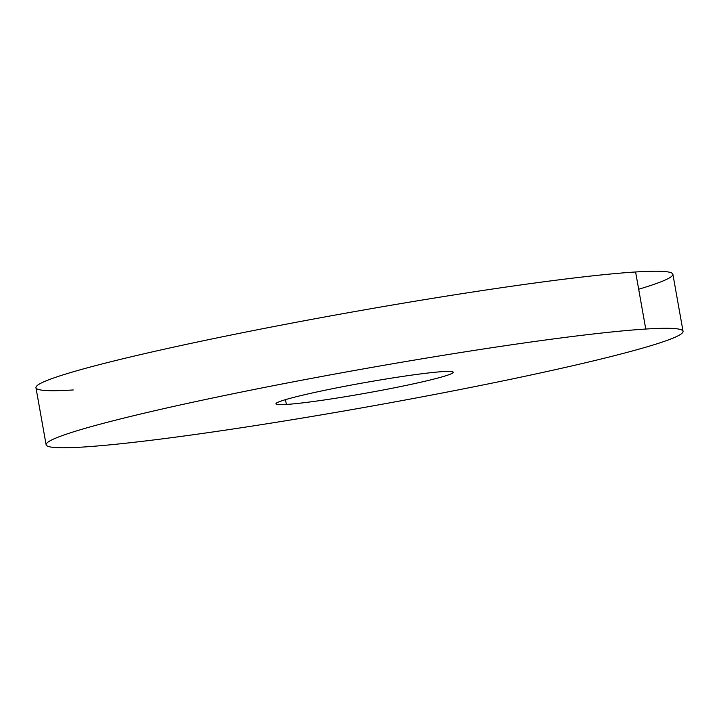 <?xml version="1.0" encoding="UTF-8"?>
<svg xmlns="http://www.w3.org/2000/svg" width="719" height="719" viewBox="0 0 719 719"><rect width="100%" height="100%" fill="white"/><g stroke="black" fill="none" stroke-linecap="round" stroke-linejoin="round"><path stroke-width="1.08" d="M638.67 289.236A323.478 19.045 169.9 0 0 635.596 271.98A323.478 19.045 169.9 0 0 204.852 340.438A323.478 19.045 169.9 0 0 73.239 389.959M46.115 444.755L35.95 387.694A323.478 19.045 -10.1 0 1 275.728 326.192A323.478 19.045 -10.1 0 1 635.596 271.98A323.478 19.045 -10.1 0 1 672.885 274.245L683.05 331.306A323.478 19.045 169.9 0 0 645.761 329.041L635.596 271.98L645.761 329.041A323.478 19.045 169.9 0 0 285.892 383.254A323.478 19.045 169.9 0 0 46.115 444.755A323.478 19.045 169.9 0 0 83.404 447.02A323.478 19.045 169.9 0 0 443.272 392.808A323.478 19.045 169.9 0 0 683.05 331.306M83.404 447.02A323.478 19.045 169.9 0 0 514.148 378.562A323.478 19.045 169.9 0 0 645.761 329.041A323.478 19.045 169.9 0 0 215.017 397.499A323.478 19.045 169.9 0 0 83.404 447.02M286.36 404.446A89.992 5.294 -10.1 0 1 322.975 390.669A89.992 5.294 -10.1 0 1 442.805 371.615A89.992 5.294 -10.1 0 1 406.19 385.393A89.992 5.294 -10.1 0 1 286.36 404.446L285.497 399.638L286.36 404.446A89.992 5.294 169.9 0 0 386.471 389.356A89.992 5.294 169.9 0 0 453.186 372.253A89.992 5.294 169.9 0 0 442.805 371.615A89.992 5.294 169.9 0 0 342.693 386.705A89.992 5.294 169.9 0 0 275.979 403.808A89.992 5.294 169.9 0 0 286.36 404.446"/></g></svg>

